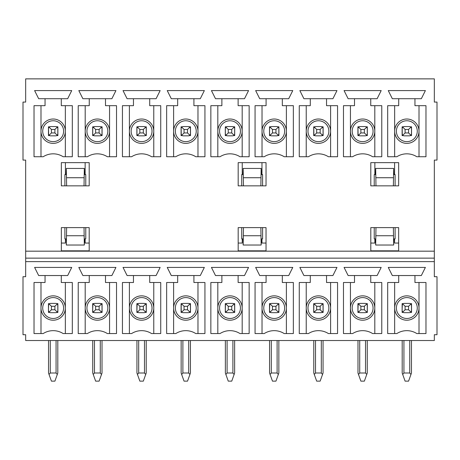 <?xml version="1.0" encoding="UTF-8"?>
<svg xmlns="http://www.w3.org/2000/svg" width="460" height="460" viewBox="0 0 460 460"><rect width="100%" height="100%" fill="white"/><g stroke="black" fill="none" stroke-linecap="round" stroke-linejoin="round"><path stroke-width="0.69" d="M434.332 258.135L25.668 258.135L25.668 160.091L23 160.091L23 102.074L25.668 102.074L25.668 78.867L434.332 78.867L434.332 102.074L437 102.074L437 160.091L434.332 160.091L434.332 276.702L437 276.702L437 334.719L434.332 334.719L434.332 339.359M374.227 238.878L375.486 238.878L374.227 238.878L374.227 227.619M374.227 185.851L374.227 174.593L375.486 174.593L374.227 174.593M393.375 185.851L393.662 168.446L393.852 174.593L395.111 174.593L395.111 185.851M395.111 227.619L395.111 238.878L393.852 238.878L395.111 238.878M375.486 238.878L375.682 245.025L375.969 227.619M375.969 185.851L375.682 168.446L375.486 174.593M393.375 177.727L375.969 177.727M393.662 168.446L375.682 168.446M393.852 174.593L395.111 174.593M393.375 227.619L393.662 245.025L393.852 238.878M393.662 245.025L375.682 245.025M393.375 235.744L375.969 235.744M262.602 174.593L261.343 174.593L262.602 174.593L262.602 185.851M262.602 227.619L262.602 238.878L261.343 238.878L262.602 238.878M241.718 238.878L242.978 238.878L241.718 238.878L241.718 227.619M241.718 185.851L241.718 174.593L242.978 174.593L241.718 174.593M261.343 174.593L261.154 168.446L260.866 185.851M260.866 227.619L261.154 245.025L261.343 238.878M242.978 238.878L243.173 245.025L243.461 227.619M243.461 185.851L243.173 168.446L242.978 174.593M243.173 168.446L261.154 168.446M243.461 177.727L260.866 177.727M243.461 235.744L260.866 235.744M243.173 245.025L261.154 245.025M25.668 339.359L25.668 334.719L25.668 340.521L434.332 340.521L434.332 334.719M85.773 174.593L84.513 174.593L85.773 174.593L85.773 185.851M85.773 227.619L85.773 238.878L84.513 238.878L85.773 238.878M64.889 238.878L66.148 238.878L64.889 238.878L64.889 227.619M64.889 185.851L64.889 174.593L66.148 174.593L64.889 174.593M84.513 174.593L84.318 168.446L84.03 185.851M84.03 227.619L84.318 245.025L84.513 238.878M66.148 238.878L66.338 245.025L66.625 227.619M66.625 185.851L66.338 168.446L66.148 174.593M66.338 168.446L84.318 168.446M66.625 177.727L84.03 177.727M66.625 235.744L84.03 235.744M66.338 245.025L84.318 245.025M149.707 98.71L156.089 98.71L160.149 90.585L123.021 90.585L127.081 98.71L149.707 98.71L149.707 105.673L160.73 105.673L160.73 156.728L151.547 156.728A18.567 18.567 0 0 0 131.618 156.728L122.44 156.728L122.44 105.673L133.463 105.673L133.463 98.71M255.064 156.728L264.241 156.728A18.567 18.567 0 0 1 284.171 156.728L293.353 156.728L293.353 105.673L282.331 105.673L282.331 98.71L288.713 98.71L292.773 90.585L255.645 90.585L259.704 98.71L266.087 98.71L266.087 105.673L255.064 105.673L255.064 156.728M266.087 98.71L282.331 98.71M303.91 98.71L332.919 98.71L336.979 90.585L299.851 90.585L303.91 98.71M310.293 98.71L310.293 105.673L299.27 105.673L299.27 156.728L308.453 156.728A18.567 18.567 0 0 1 328.382 156.728L337.559 156.728L337.559 105.673L326.537 105.673L326.537 98.71M348.122 98.71L377.125 98.71L381.19 90.585L344.057 90.585L348.122 98.71M354.499 98.71L354.499 105.673L343.476 105.673L343.476 156.728L352.659 156.728A18.567 18.567 0 0 1 372.588 156.728L381.771 156.728L381.771 105.673L370.748 105.673L370.748 98.71M392.328 98.71L421.337 98.71L425.397 90.585L388.269 90.585L392.328 98.71M398.711 98.71L398.711 105.673L387.688 105.673L387.688 156.728L396.865 156.728A18.567 18.567 0 0 1 416.794 156.728L425.977 156.728L425.977 105.673L414.954 105.673L414.954 98.71M266.029 162.644L238.182 162.644L238.182 185.851L266.029 185.851L266.029 162.644M89.194 162.644L61.347 162.644L61.347 185.851L89.194 185.851L89.194 162.644M398.653 162.644L370.806 162.644L370.806 185.851L398.653 185.851L398.653 162.644M370.806 250.827L398.653 250.827L398.653 227.619L370.806 227.619L370.806 250.827M210.852 156.728L220.035 156.728A18.567 18.567 0 0 1 239.965 156.728L249.147 156.728L249.147 105.673L238.125 105.673L238.125 98.71L244.501 98.71L248.567 90.585L211.433 90.585L215.498 98.71L221.875 98.71L221.875 105.673L210.852 105.673L210.852 156.728M221.875 98.71L238.125 98.71M238.182 227.619L238.182 250.827L266.029 250.827L266.029 227.619L238.182 227.619M200.295 98.71L204.355 90.585L167.227 90.585L171.287 98.71L200.295 98.71M177.669 98.71L177.669 105.673L166.646 105.673L166.646 156.728L175.829 156.728A18.567 18.567 0 0 1 195.759 156.728L204.936 156.728L204.936 105.673L193.913 105.673L193.913 98.71M149.707 275.54L156.089 275.54L160.149 267.421L123.021 267.421L127.081 275.54L149.707 275.54L149.707 282.503L160.73 282.503L160.73 333.558L151.547 333.558A18.567 18.567 0 0 0 131.618 333.558L122.44 333.558L122.44 282.503L133.463 282.503L133.463 275.54M255.064 333.558L264.241 333.558A18.567 18.567 0 0 1 284.171 333.558L293.353 333.558L293.353 282.503L282.331 282.503L282.331 275.54L288.713 275.54L292.773 267.421L255.645 267.421L259.704 275.54L266.087 275.54L266.087 282.503L255.064 282.503L255.064 333.558M266.087 275.54L282.331 275.54M303.91 275.54L332.919 275.54L336.979 267.421L299.851 267.421L303.91 275.54M310.293 275.54L310.293 282.503L299.27 282.503L299.27 333.558L308.453 333.558A18.567 18.567 0 0 1 328.382 333.558L337.559 333.558L337.559 282.503L326.537 282.503L326.537 275.54M348.122 275.54L377.125 275.54L381.19 267.421L344.057 267.421L348.122 275.54M354.499 275.54L354.499 282.503L343.476 282.503L343.476 333.558L352.659 333.558A18.567 18.567 0 0 1 372.588 333.558L381.771 333.558L381.771 282.503L370.748 282.503L370.748 275.54M392.328 275.54L421.337 275.54L425.397 267.421L388.269 267.421L392.328 275.54M398.711 275.54L398.711 282.503L387.688 282.503L387.688 333.558L396.865 333.558A18.567 18.567 0 0 1 416.794 333.558L425.977 333.558L425.977 282.503L414.954 282.503L414.954 275.54M210.852 333.558L220.035 333.558A18.567 18.567 0 0 1 239.965 333.558L249.147 333.558L249.147 282.503L238.125 282.503L238.125 275.54L244.501 275.54L248.567 267.421L211.433 267.421L215.498 275.54L221.875 275.54L221.875 282.503L210.852 282.503L210.852 333.558M221.875 275.54L238.125 275.54M200.295 275.54L204.355 267.421L167.227 267.421L171.287 275.54L200.295 275.54M177.669 275.54L177.669 282.503L166.646 282.503L166.646 333.558L175.829 333.558A18.567 18.567 0 0 1 195.759 333.558L204.936 333.558L204.936 282.503L193.913 282.503L193.913 275.54M410.676 312.392L411.533 312.438L411.533 303.623L410.676 303.669M403.063 303.623L402.132 303.623L402.132 312.438L403.063 312.438M153.767 105.673L153.767 156.728M262.027 156.728L262.027 105.673M286.39 156.728L286.39 105.673M306.233 105.673L306.233 156.728M330.602 156.728L330.602 131.198A12.184 12.184 0 0 1 318.418 143.382A12.184 12.184 0 0 1 306.233 131.198A12.184 12.184 0 0 1 318.418 119.013A12.184 12.184 0 0 1 330.602 131.198A12.184 12.184 0 0 1 318.418 143.382A12.184 12.184 0 0 1 306.233 131.198A12.184 12.184 0 0 1 318.418 119.013A12.184 12.184 0 0 1 330.602 131.198L330.602 105.673M350.44 105.673L350.44 156.728M374.808 156.728L374.808 131.198A12.184 12.184 0 0 1 362.624 143.382A12.184 12.184 0 0 1 350.44 131.198A12.184 12.184 0 0 1 362.624 119.013A12.184 12.184 0 0 1 374.808 131.198A12.184 12.184 0 0 1 362.624 143.382A12.184 12.184 0 0 1 350.44 131.198A12.184 12.184 0 0 1 362.624 119.013A12.184 12.184 0 0 1 374.808 131.198L374.808 105.673M394.651 105.673L394.651 156.728M419.014 156.728L419.014 131.198A12.184 12.184 0 0 1 406.83 143.382A12.184 12.184 0 0 1 394.651 131.198A12.184 12.184 0 0 1 406.83 119.013A12.184 12.184 0 0 1 419.014 131.198A12.184 12.184 0 0 1 406.83 143.382A12.184 12.184 0 0 1 394.651 131.198A12.184 12.184 0 0 1 406.83 119.013A12.184 12.184 0 0 1 419.014 131.198L419.014 105.673M242.978 174.248L242.242 174.248L242.242 162.644M261.343 174.248L261.964 174.248L261.964 162.644M374.865 162.644L374.865 174.248L375.486 174.248M393.852 174.248L394.588 174.248L394.588 162.644M398.653 243.052L394.588 243.052L394.588 239.223L393.852 239.223M375.486 239.223L374.865 239.223L374.865 243.052L370.806 243.052M217.816 156.728L217.816 105.673M242.184 156.728L242.184 105.673M266.029 243.052L261.964 243.052L261.964 239.223L261.343 239.223M242.978 239.223L242.242 239.223L242.242 243.052L238.182 243.052M173.61 105.673L173.61 156.728M197.972 156.728L197.972 131.198A12.184 12.184 0 0 1 185.794 143.382A12.184 12.184 0 0 1 173.61 131.198A12.184 12.184 0 0 1 185.794 119.013A12.184 12.184 0 0 1 197.972 131.198A12.184 12.184 0 0 1 185.794 143.382A12.184 12.184 0 0 1 173.61 131.198A12.184 12.184 0 0 1 185.794 119.013A12.184 12.184 0 0 1 197.972 131.198L197.972 105.673M153.767 282.503L153.767 333.558M262.027 333.558L262.027 282.503M286.39 333.558L286.39 282.503M306.233 282.503L306.233 308.033A12.184 12.184 0 0 1 318.418 295.849A12.184 12.184 0 0 1 330.602 308.033L330.602 282.503M306.233 333.558L306.233 308.033A12.184 12.184 0 0 1 318.418 295.849A12.184 12.184 0 0 1 330.602 308.033A12.184 12.184 0 0 1 318.418 320.212A12.184 12.184 0 0 1 306.233 308.033A12.184 12.184 0 0 1 318.418 295.849A12.184 12.184 0 0 1 330.602 308.033L330.602 333.558M350.44 282.503L350.44 308.033A12.184 12.184 0 0 1 362.624 295.849A12.184 12.184 0 0 1 374.808 308.033L374.808 282.503M350.44 333.558L350.44 308.033A12.184 12.184 0 0 0 362.624 320.212A12.184 12.184 0 0 0 374.808 308.033L374.808 333.558M394.651 282.503L394.651 308.033A12.184 12.184 0 0 1 406.83 295.849A12.184 12.184 0 0 1 419.014 308.033L419.014 282.503M419.014 308.033A12.184 12.184 0 0 1 406.83 320.212A12.184 12.184 0 0 1 394.651 308.033A12.184 12.184 0 0 1 406.83 295.849A12.184 12.184 0 0 1 419.014 308.033L419.014 333.558M394.651 308.033L394.651 333.558M217.816 333.558L217.816 282.503M242.184 333.558L242.184 282.503M173.61 282.503L173.61 308.033A12.184 12.184 0 0 1 185.794 295.849A12.184 12.184 0 0 1 197.972 308.033L197.972 282.503M173.61 333.558L173.61 308.033A12.184 12.184 0 0 0 185.794 320.212A12.184 12.184 0 0 0 197.972 308.033L197.972 333.558M278.053 312.392L278.909 312.438L278.909 303.623L278.053 303.669M270.44 303.623L269.508 303.623L269.508 312.438L270.44 312.438M322.184 312.438L323.115 312.438L323.115 303.623L322.184 303.623M314.559 303.675L313.714 303.623L313.714 312.438L314.571 312.392M366.396 312.438L367.322 312.438L367.322 303.623L366.396 303.623M358.852 303.623L357.926 303.623L357.926 312.438L358.852 312.438M189.56 312.438L190.492 312.438L190.492 303.623L189.56 303.623M181.936 303.675L181.09 303.623L181.09 312.438L181.947 312.392M233.772 312.438L234.698 312.438L234.698 303.623L233.772 303.623M226.228 303.623L225.302 303.623L225.302 312.438L226.228 312.438M410.699 135.545L411.533 135.608L411.533 126.787L410.688 126.845M403.063 126.787L402.132 126.787L402.132 135.608L403.063 135.608M366.396 135.608L367.322 135.608L367.322 126.787L366.396 126.787M358.852 126.787L357.926 126.787L357.926 135.608L358.852 135.608M322.184 135.608L323.115 135.608L323.115 126.787L322.184 126.787M314.571 126.834L313.714 126.787L313.714 135.608L314.571 135.562M278.076 135.55L278.909 135.608L278.909 126.787L278.064 126.845M270.44 126.787L269.508 126.787L269.508 135.608L270.44 135.608M233.772 135.608L234.698 135.608L234.698 126.787L233.772 126.787M226.228 126.787L225.302 126.787L225.302 135.608L226.228 135.608M189.56 135.608L190.492 135.608L190.492 126.787L189.56 126.787M181.947 126.834L181.09 126.787L181.09 135.608L181.947 135.562M286.39 131.198A12.184 12.184 0 0 1 274.206 143.382A12.184 12.184 0 0 1 262.027 131.198A12.184 12.184 0 0 1 274.206 119.013A12.184 12.184 0 0 1 286.39 131.198A12.184 12.184 0 0 0 274.206 119.013A12.184 12.184 0 0 0 262.027 131.198M286.39 308.033A12.184 12.184 0 0 1 274.206 320.212A12.184 12.184 0 0 1 262.027 308.033A12.184 12.184 0 0 1 274.206 295.849A12.184 12.184 0 0 1 286.39 308.033M242.184 308.033A12.184 12.184 0 0 1 230 320.212A12.184 12.184 0 0 1 217.816 308.033A12.184 12.184 0 0 1 230 295.849A12.184 12.184 0 0 1 242.184 308.033M242.184 131.198A12.184 12.184 0 0 1 230 143.382A12.184 12.184 0 0 1 217.816 131.198A12.184 12.184 0 0 1 230 119.013A12.184 12.184 0 0 1 242.184 131.198A12.184 12.184 0 0 1 230 143.382A12.184 12.184 0 0 1 217.816 131.198A12.184 12.184 0 0 1 230 119.013A12.184 12.184 0 0 1 242.184 131.198M145.429 312.392L146.286 312.438L146.286 303.623L145.429 303.669M145.452 135.55L146.286 135.608L146.286 126.787L145.44 126.845M87.412 156.728L78.229 156.728L78.229 105.673L89.251 105.673L89.251 98.71L82.875 98.71L78.809 90.585L115.943 90.585L111.878 98.71L105.501 98.71L105.501 105.673L116.524 105.673L116.524 156.728L107.341 156.728A18.567 18.567 0 0 0 87.412 156.728M67.672 98.71L61.289 98.71L61.289 105.673L72.312 105.673L72.312 156.728L63.135 156.728A18.567 18.567 0 0 0 43.205 156.728L34.023 156.728L34.023 105.673L45.045 105.673L45.045 98.71L38.663 98.71L34.603 90.585L71.731 90.585L67.672 98.71M61.347 250.827L61.347 227.619L89.194 227.619L89.194 250.827L61.347 250.827M25.668 258.135L25.668 261.619L434.332 261.619M25.668 261.619L25.668 276.702L23 276.702L23 334.719L25.668 334.719M115.943 267.421L111.878 275.54L105.501 275.54L105.501 282.503L116.524 282.503L116.524 333.558L107.341 333.558A18.567 18.567 0 0 0 87.412 333.558L78.229 333.558L78.229 282.503L89.251 282.503L89.251 275.54L82.875 275.54L78.809 267.421L115.943 267.421M67.672 275.54L61.289 275.54L61.289 282.503L72.312 282.503L72.312 333.558L63.135 333.558A18.567 18.567 0 0 0 43.205 333.558L34.023 333.558L34.023 282.503L45.045 282.503L45.045 275.54L38.663 275.54L34.603 267.421L71.731 267.421L67.672 275.54M45.045 98.71L61.289 98.71M89.251 98.71L105.501 98.71M45.045 275.54L61.289 275.54M89.251 275.54L105.501 275.54M56.936 312.438L57.868 312.438L57.868 303.623L56.936 303.623M49.312 303.675L48.467 303.623L48.467 312.438L49.323 312.392M129.398 105.673L129.398 131.198A12.184 12.184 0 0 1 141.582 119.013A12.184 12.184 0 0 1 153.767 131.198A12.184 12.184 0 0 1 141.582 143.382A12.184 12.184 0 0 1 129.398 131.198L129.398 156.728M89.194 243.052L85.134 243.052L85.134 239.223L84.513 239.223M66.148 239.223L65.412 239.223L65.412 243.052L61.347 243.052M66.148 174.248L65.412 174.248L65.412 162.644M84.513 174.248L85.134 174.248L85.134 162.644M40.986 105.673L40.986 156.728M40.986 131.198A12.184 12.184 0 0 1 53.17 119.013A12.184 12.184 0 0 1 65.349 131.198A12.184 12.184 0 0 1 53.17 143.382A12.184 12.184 0 0 1 40.986 131.198A12.184 12.184 0 0 1 53.17 119.013A12.184 12.184 0 0 1 65.349 131.198L65.349 105.673M65.349 131.198L65.349 156.728M85.192 156.728L85.192 105.673M109.56 156.728L109.56 105.673M129.398 282.503L129.398 308.033A12.184 12.184 0 0 1 141.582 295.849A12.184 12.184 0 0 1 153.767 308.033A12.184 12.184 0 0 1 141.582 320.212A12.184 12.184 0 0 1 129.398 308.033L129.398 333.558M40.986 282.503L40.986 308.033A12.184 12.184 0 0 1 53.17 295.849A12.184 12.184 0 0 1 65.349 308.033L65.349 282.503M65.349 308.033A12.184 12.184 0 0 1 53.17 320.212A12.184 12.184 0 0 1 40.986 308.033A12.184 12.184 0 0 0 53.17 320.212A12.184 12.184 0 0 0 65.349 308.033L65.349 333.558M40.986 308.033L40.986 333.558M85.192 282.503L85.192 333.558M109.56 333.558L109.56 308.033A12.184 12.184 0 0 1 97.376 320.212A12.184 12.184 0 0 1 85.192 308.033A12.184 12.184 0 0 1 97.376 295.849A12.184 12.184 0 0 1 109.56 308.033L109.56 282.503M101.148 312.438L102.074 312.438L102.074 303.623L101.148 303.623M93.604 303.623L92.678 303.623L92.678 312.438L93.604 312.438M137.816 303.623L136.885 303.623L136.885 312.438L137.816 312.438M137.816 126.787L136.885 126.787L136.885 135.608L137.816 135.608M101.148 135.608L102.074 135.608L102.074 126.787L101.148 126.787M93.604 126.787L92.678 126.787L92.678 135.608L93.604 135.608M56.936 135.608L57.868 135.608L57.868 126.787L56.936 126.787M49.323 126.834L48.467 126.787L48.467 135.608L49.323 135.562M85.192 131.198A12.184 12.184 0 0 1 97.376 119.013A12.184 12.184 0 0 1 109.56 131.198A12.184 12.184 0 0 1 97.376 143.382A12.184 12.184 0 0 1 85.192 131.198A12.184 12.184 0 0 0 97.376 143.382A12.184 12.184 0 0 0 109.56 131.198M145.716 303.899L146.222 305.129L146.222 310.931L145.716 312.162L144.486 312.673L138.684 312.673L137.454 312.162L139.846 309.77L143.324 309.77L143.324 306.291L145.734 303.916L144.486 303.387L138.684 303.387L137.454 303.899L139.846 306.291L143.324 306.291M136.942 340.521L136.942 373.008L137.454 374.434L138.684 373.008L144.486 373.008L145.716 374.434L146.222 373.008L146.222 340.521M146.222 312.438L146.222 311.512M146.165 311.385A1.742 1.742 0 0 1 146.044 311.707L146.044 311.707M146.044 304.359L146.044 304.359A1.742 1.742 0 0 1 146.165 304.675A1.742 1.742 0 0 0 146.044 304.359M136.885 309.189L136.885 306.872M137.005 304.675A1.742 1.742 0 0 1 137.126 304.359L137.023 304.549M136.885 305.129L136.942 309.189L137.126 304.359M136.942 312.438L136.942 305.129L137.454 303.899M146.286 309.189L146.142 304.549M146.222 309.189L146.286 306.872M146.286 310.931L146.125 311.512M145.716 312.162L143.324 309.77M139.846 306.291L139.846 309.77M137.023 311.512L137.454 312.162M137.005 311.385A1.742 1.742 0 0 0 137.126 311.707M137.454 374.434L139.846 381.133L143.324 381.133L145.716 374.434M189.922 303.899L190.434 305.129L190.434 310.931L189.922 312.162L188.692 312.673L182.89 312.673L181.66 312.162L184.052 309.77L187.53 309.77L187.53 306.291L189.922 303.899L188.692 303.387L182.89 303.387L181.66 303.899L184.052 306.291L187.53 306.291M181.148 340.521L181.148 373.008L181.66 374.434L182.89 373.008L188.692 373.008L189.922 374.434L190.434 373.008L190.434 340.521M190.371 311.385A1.742 1.742 0 0 1 190.25 311.707L190.434 310.931L190.434 312.438L190.434 311.512M190.25 304.359L190.25 304.359A1.742 1.742 0 0 1 190.371 304.675A1.742 1.742 0 0 0 190.25 304.359M181.148 311.512L181.148 312.438L181.148 310.931L181.66 312.162M181.09 309.189L181.09 306.872M181.211 304.675A1.742 1.742 0 0 1 181.332 304.359L181.09 304.549L181.332 304.359M181.09 305.129L181.148 309.189L181.251 304.549M181.251 311.512L181.148 305.129L181.66 303.899M190.492 309.189L190.354 304.549M189.922 312.162L187.53 309.77M184.052 306.291L184.052 309.77M181.211 311.385A1.742 1.742 0 0 0 181.332 311.707M181.66 374.434L184.052 381.133L187.53 381.133L189.922 374.434M234.134 303.899L234.64 305.129L234.64 310.931L234.134 312.162L232.898 312.673L227.102 312.673L225.866 312.162L228.258 309.77L231.742 309.77L231.742 306.291L234.134 303.899L232.898 303.387L227.102 303.387L225.866 303.899L228.258 306.291L231.742 306.291M225.36 340.521L225.36 373.008L225.866 374.434L227.102 373.008L232.898 373.008L234.134 374.434L234.64 373.008L234.64 340.521M234.64 312.438L234.64 311.512M234.583 311.385A1.742 1.742 0 0 1 234.462 311.707L234.56 311.512M234.462 304.359L234.462 304.359A1.742 1.742 0 0 1 234.583 304.675A1.742 1.742 0 0 0 234.462 304.359M225.302 309.189L225.302 306.872M225.302 305.129L225.36 309.189L225.457 304.549A1.742 1.742 0 0 1 225.538 304.359L225.44 304.549M225.36 311.512L225.36 305.129L225.866 303.899M234.698 309.189L234.56 304.549M234.64 309.189L234.698 306.872M234.698 310.931L234.462 311.707M234.134 312.162L231.742 309.77M228.258 306.291L228.258 309.77M225.36 312.438L225.36 310.931L225.866 312.162M225.302 310.931L225.44 311.512M225.417 311.385A1.742 1.742 0 0 0 225.538 311.707M225.866 374.434L228.258 381.133L231.742 381.133L234.134 374.434M278.34 303.899L278.852 305.129L278.852 310.931L278.34 312.162L277.11 312.673L271.308 312.673L270.077 312.162L272.469 309.77L275.948 309.77L275.948 306.291L278.358 303.916L277.11 303.387L271.308 303.387L270.077 303.899L272.469 306.291L275.948 306.291M269.566 340.521L269.566 373.008L270.077 374.434L271.308 373.008L277.11 373.008L278.34 374.434L278.852 373.008L278.852 340.521M278.852 312.438L278.852 311.512M278.789 311.385A1.742 1.742 0 0 1 278.668 311.707L278.668 311.707M278.668 304.359L278.668 304.359A1.742 1.742 0 0 1 278.789 304.675A1.742 1.742 0 0 0 278.668 304.359M269.508 309.189L269.508 306.872M269.629 304.675A1.742 1.742 0 0 1 269.75 304.359L269.646 304.549M269.508 305.129L269.566 309.189L269.75 304.359M269.566 311.512L269.566 305.129L270.077 303.899M278.909 309.189L278.766 304.549M278.852 309.189L278.909 306.872M278.909 310.931L278.748 311.512M278.34 312.162L275.948 309.77M272.469 306.291L272.469 309.77M269.566 312.438L269.566 310.931L270.077 312.162M269.508 310.931L269.646 311.512M269.629 311.385A1.742 1.742 0 0 0 269.75 311.707M270.077 374.434L272.469 381.133L275.948 381.133L278.34 374.434M322.546 303.899L323.058 305.129L323.058 310.931L322.546 312.162L321.316 312.673L315.514 312.673L314.284 312.162L316.675 309.77L320.154 309.77L320.154 306.291L322.546 303.899L321.316 303.387L315.514 303.387L314.284 303.899L316.675 306.291L320.154 306.291M313.777 340.521L313.777 373.008L314.284 374.434L315.514 373.008L321.316 373.008L322.546 374.434L323.058 373.008L323.058 340.521M323.058 312.438L323.058 311.512M322.995 311.385A1.742 1.742 0 0 1 322.874 311.707L322.978 311.512M322.874 304.359L322.874 304.359A1.742 1.742 0 0 1 322.995 304.675A1.742 1.742 0 0 0 322.874 304.359M313.714 309.189L313.714 306.872M313.835 304.675A1.742 1.742 0 0 1 313.956 304.359L313.714 304.549L313.956 304.359M313.714 305.129L313.777 309.189L313.875 304.549M313.777 311.512L313.777 305.129L314.284 303.899M323.115 309.189L322.978 304.549M323.058 309.189L323.115 306.872M323.115 310.931L322.874 311.707M322.546 312.162L320.154 309.77M316.675 306.291L316.675 309.77M313.777 312.438L313.777 310.931L314.284 312.162M313.875 311.512L313.714 310.931M313.835 311.385A1.742 1.742 0 0 0 313.956 311.707M314.284 374.434L316.675 381.133L320.154 381.133L322.546 374.434M366.758 303.899L367.264 305.129L367.264 310.931L366.758 312.162L365.527 312.673L359.726 312.673L358.495 312.162L360.881 309.77L364.366 309.77L364.366 306.291L366.758 303.899L365.527 303.387L359.726 303.387L358.495 303.899L360.881 306.291L364.366 306.291M357.983 340.521L357.983 373.008L358.495 374.434L359.726 373.008L365.527 373.008L366.758 374.434L367.264 373.008L367.264 340.521M367.264 312.438L367.264 311.512M367.206 311.385A1.742 1.742 0 0 1 367.086 311.707L367.183 311.512M367.086 304.359L367.086 304.359A1.742 1.742 0 0 1 367.206 304.675A1.742 1.742 0 0 0 367.086 304.359M357.926 309.189L357.926 306.872M358.041 304.675A1.742 1.742 0 0 1 358.162 304.359L358.064 304.549M357.926 305.129L357.983 309.189L358.162 304.359M357.983 311.512L357.983 305.129L358.495 303.899M367.322 309.189L367.183 304.549M367.264 309.189L367.322 306.872M367.322 310.931L367.086 311.707M366.758 312.162L364.366 309.77M360.881 306.291L360.881 309.77M357.983 312.438L357.983 310.931L358.495 312.162M357.926 310.931L358.064 311.512M358.041 311.385A1.742 1.742 0 0 0 358.162 311.707M358.495 374.434L360.881 381.133L364.366 381.133L366.758 374.434M410.964 303.899L411.476 305.129L411.476 310.931L410.964 312.162L409.733 312.673L403.932 312.673L402.701 312.162L405.093 309.77L408.572 309.77L408.572 306.291L410.981 303.916L409.733 303.387L403.932 303.387L402.701 303.899L405.093 306.291L408.572 306.291M402.19 340.521L402.19 373.008L402.701 374.434L403.932 373.008L409.733 373.008L410.964 374.434L411.476 373.008L411.476 340.521M411.476 312.438L411.476 311.512M411.412 311.385A1.742 1.742 0 0 1 411.292 311.707L411.292 311.707M411.292 304.359L411.292 304.359A1.742 1.742 0 0 1 411.412 304.675A1.742 1.742 0 0 0 411.292 304.359M402.132 306.872L402.19 312.438L402.19 310.931L402.701 312.162M402.253 304.675A1.742 1.742 0 0 1 402.373 304.359L402.27 304.549M402.132 309.189L402.373 304.359M402.132 305.129L402.701 303.899M411.533 309.189L411.395 304.549M411.533 310.931L411.372 311.512M410.964 312.162L408.572 309.77M405.093 306.291L405.093 309.77M402.132 310.931L402.27 311.512M402.253 311.385A1.742 1.742 0 0 0 402.373 311.707M402.701 374.434L405.093 381.133L408.572 381.133L410.964 374.434M145.716 127.069L146.222 128.3L146.222 134.101L145.716 135.332L144.486 135.838L138.684 135.838L137.454 135.332L139.846 132.94L143.324 132.94L143.324 129.461L145.716 127.069L144.486 126.557L138.684 126.557L137.454 127.069L139.846 129.461L143.324 129.461M146.222 304.549L146.222 303.623M146.044 134.872A1.742 1.742 0 0 0 146.125 134.682L146.222 135.608L146.222 134.682M136.942 304.549L136.942 303.623L136.942 304.549M136.885 132.359L136.885 130.036M137.454 135.332L136.942 134.101L136.942 128.3L137.454 127.069M146.286 132.359L146.286 130.036M145.716 135.332L143.324 132.94M139.846 129.461L139.846 132.94M136.885 134.101L137.023 134.682M136.942 135.608L136.942 134.682M189.922 127.069L190.434 128.3L190.434 134.101L189.922 135.332L188.692 135.838L182.89 135.838L181.66 135.332L184.052 132.94L187.53 132.94L187.53 129.461L189.922 127.069L188.692 126.557L182.89 126.557L181.66 127.069L184.052 129.461L187.53 129.461M190.434 304.549L190.434 303.623M190.434 135.608L190.434 134.682M190.492 134.101L190.331 134.682A1.742 1.742 0 0 1 190.25 134.872M181.148 304.549L181.148 303.623L181.148 304.549M181.148 134.682L181.148 135.608L181.148 134.101L181.66 135.332M181.09 132.359L181.09 130.036M181.332 134.872A1.742 1.742 0 0 1 181.251 134.682L181.148 128.3L181.66 127.069M189.922 135.332L187.53 132.94M184.052 129.461L184.052 132.94M234.134 127.069L234.64 128.3L234.64 134.101L234.134 135.332L232.898 135.838L227.102 135.838L225.866 135.332L228.258 132.94L231.742 132.94L231.742 129.461L234.134 127.069L232.898 126.557L227.102 126.557L225.866 127.069L228.258 129.461L231.742 129.461M234.64 304.549L234.64 303.623M234.462 134.872A1.742 1.742 0 0 0 234.542 134.682L234.64 135.608L234.64 134.682M225.36 304.549L225.36 303.623L225.36 304.549M225.302 132.359L225.302 130.036M225.866 135.332L225.36 134.101L225.36 128.3L225.866 127.069M234.698 132.359L234.698 130.036M234.134 135.332L231.742 132.94M228.258 129.461L228.258 132.94M225.302 134.101L225.44 134.682M225.36 135.608L225.36 134.682M278.34 127.069L278.852 128.3L278.852 134.101L278.34 135.332L277.11 135.838L271.308 135.838L270.077 135.332L272.469 132.94L275.948 132.94L275.948 129.461L278.34 127.069L277.11 126.557L271.308 126.557L270.077 127.069L272.469 129.461L275.948 129.461M278.852 304.549L278.852 303.623M278.668 134.872A1.742 1.742 0 0 0 278.748 134.682L278.852 135.608L278.852 134.682M269.566 304.549L269.566 303.623L269.566 304.549M269.508 132.359L269.508 130.036M270.077 135.332L269.566 134.101L269.566 128.3L270.077 127.069M278.34 135.332L275.948 132.94M272.469 129.461L272.469 132.94M269.508 134.101L269.646 134.682M269.566 135.608L269.566 134.682M322.546 127.069L323.058 128.3L323.058 134.101L322.546 135.332L321.316 135.838L315.514 135.838L314.284 135.332L316.675 132.94L320.154 132.94L320.154 129.461L322.546 127.069L321.316 126.557L315.514 126.557L314.284 127.069L316.675 129.461L320.154 129.461M323.058 304.549L323.058 303.623M322.874 134.872A1.742 1.742 0 0 0 322.96 134.682L323.058 135.608L323.058 134.682M313.777 304.549L313.777 303.623L313.777 304.549M313.777 134.682L313.777 135.608L313.777 134.101L314.284 135.332M313.714 132.359L313.714 130.036M313.956 134.872A1.742 1.742 0 0 1 313.875 134.682L313.777 128.3L314.284 127.069M323.115 132.359L323.115 130.036M322.546 135.332L320.154 132.94M316.675 129.461L316.675 132.94M366.758 127.069L367.264 128.3L367.264 134.101L366.758 135.332L365.527 135.838L359.726 135.838L358.495 135.332L360.881 132.94L364.366 132.94L364.366 129.461L366.758 127.069L365.527 126.557L359.726 126.557L358.495 127.069L360.881 129.461L364.366 129.461M367.264 304.549L367.264 303.623M367.086 134.872A1.742 1.742 0 0 0 367.166 134.682L367.264 135.608L367.264 134.682M357.983 304.549L357.983 303.623L357.983 304.549M357.983 134.682L357.983 135.608L357.983 134.101L358.495 135.332M357.926 132.359L357.926 130.036M358.064 134.682L357.983 128.3L358.495 127.069M367.322 132.359L367.322 130.036M366.758 135.332L364.366 132.94M360.881 129.461L360.881 132.94M410.964 127.069L411.476 128.3L411.476 134.101L410.964 135.332L409.733 135.838L403.932 135.838L402.701 135.332L405.093 132.94L408.572 132.94L408.572 129.461L410.964 127.069L409.733 126.557L403.932 126.557L402.701 127.069L405.093 129.461L408.572 129.461M411.476 304.549L411.476 303.623M411.292 134.872A1.742 1.742 0 0 0 411.372 134.682L411.476 135.608L411.476 134.682M402.19 304.549L402.19 303.623L402.19 304.549M402.19 134.682L402.19 135.608L402.19 134.101L402.701 135.332M402.132 132.359L402.132 130.036M402.27 134.682L402.19 128.3L402.701 127.069M410.964 135.332L408.572 132.94M405.093 129.461L405.093 132.94M101.505 303.899L102.016 305.129L102.016 310.931L101.505 312.162L100.274 312.673L94.472 312.673L93.242 312.162L95.634 309.77L99.118 309.77L99.118 306.291L101.505 303.899L100.274 303.387L94.472 303.387L93.242 303.899L95.634 306.291L99.118 306.291M92.736 340.521L92.736 373.008L93.242 374.434L94.472 373.008L100.274 373.008L101.505 374.434L102.016 373.008L102.016 340.521M101.959 311.385A1.742 1.742 0 0 1 101.838 311.707L102.016 310.931L102.016 312.438L102.016 311.512M101.838 304.359L101.838 304.359A1.742 1.742 0 0 1 101.959 304.675A1.742 1.742 0 0 0 101.838 304.359M92.678 306.872L92.736 312.438L92.736 310.931L93.242 312.162M92.793 304.675A1.742 1.742 0 0 1 92.914 304.359L92.816 304.549M92.678 309.189L92.914 304.359M92.678 305.129L93.242 303.899M102.074 309.189L101.936 304.549M101.505 312.162L99.118 309.77M95.634 306.291L95.634 309.77M92.678 310.931L92.816 311.512M92.793 311.385A1.742 1.742 0 0 0 92.914 311.707M93.242 374.434L95.634 381.133L99.118 381.133L101.505 374.434M101.505 127.069L102.016 128.3L102.016 134.101L101.505 135.332L100.274 135.838L94.472 135.838L93.242 135.332L95.634 132.94L99.118 132.94L99.118 129.461L101.505 127.069L100.274 126.557L94.472 126.557L93.242 127.069L95.634 129.461L99.118 129.461M102.016 304.549L102.016 303.623M102.016 135.608L102.016 134.682M102.074 134.101L101.913 134.682A1.742 1.742 0 0 1 101.838 134.872M92.736 304.549L92.736 303.623L92.736 304.549M92.678 132.359L92.678 130.036M93.242 135.332L92.736 134.101L92.736 128.3L93.242 127.069M101.505 135.332L99.118 132.94M95.634 129.461L95.634 132.94M92.678 134.101L92.816 134.682M92.736 135.608L92.736 134.682M57.299 303.899L57.81 305.129L57.81 310.931L57.299 312.162L56.068 312.673L50.267 312.673L49.036 312.162L51.428 309.77L54.907 309.77L54.907 306.291L57.299 303.899L56.068 303.387L50.267 303.387L49.036 303.899L51.428 306.291L54.907 306.291M48.524 340.521L48.524 373.008L49.036 374.434L50.267 373.008L56.068 373.008L57.299 374.434L57.81 373.008L57.81 340.521M57.81 312.438L57.81 311.512M57.747 311.385A1.742 1.742 0 0 1 57.626 311.707L57.73 311.512M57.626 304.359L57.626 304.359A1.742 1.742 0 0 1 57.747 304.675M48.467 306.872L48.524 312.438L48.524 310.931L49.036 312.162M48.587 304.675A1.742 1.742 0 0 1 48.708 304.359L48.467 304.549L48.708 304.359M48.467 309.189L48.628 304.549M48.467 305.129L49.036 303.899M57.868 309.189L57.73 304.549M57.868 310.931L57.626 311.707M57.299 312.162L54.907 309.77M51.428 306.291L51.428 309.77M48.628 311.512L48.467 310.931M48.587 311.385A1.742 1.742 0 0 0 48.708 311.707M49.036 374.434L51.428 381.133L54.907 381.133L57.299 374.434M57.299 127.069L57.81 128.3L57.81 134.101L57.299 135.332L56.068 135.838L50.267 135.838L49.036 135.332L51.428 132.94L54.907 132.94L54.907 129.461L57.299 127.069L56.068 126.557L50.267 126.557L49.036 127.069L51.428 129.461L54.907 129.461M57.81 304.549L57.81 303.623M57.626 134.872A1.742 1.742 0 0 0 57.713 134.682L57.81 135.608L57.81 134.682M48.524 304.549L48.524 303.623L48.524 304.549M48.524 134.682L48.524 135.608L48.524 134.101L49.036 135.332M48.467 132.359L48.467 130.036M48.708 134.872A1.742 1.742 0 0 1 48.628 134.682L48.524 128.3L49.036 127.069M57.299 135.332L54.907 132.94M51.428 129.461L51.428 132.94M396.388 308.033A10.442 10.442 0 0 0 406.83 318.475A10.442 10.442 0 0 0 417.277 308.033A10.442 10.442 0 0 0 406.83 297.585A10.442 10.442 0 0 0 396.388 308.033M263.764 308.033A10.442 10.442 0 0 0 274.206 318.475A10.442 10.442 0 0 0 284.648 308.033A10.442 10.442 0 0 0 274.206 297.585A10.442 10.442 0 0 0 263.764 308.033M307.976 308.033A10.442 10.442 0 0 0 318.418 318.475A10.442 10.442 0 0 0 328.86 308.033A10.442 10.442 0 0 0 318.418 297.585A10.442 10.442 0 0 0 307.976 308.033M352.182 308.033A10.442 10.442 0 0 0 362.624 318.475A10.442 10.442 0 0 0 373.066 308.033A10.442 10.442 0 0 0 362.624 297.585A10.442 10.442 0 0 0 352.182 308.033M175.352 308.033A10.442 10.442 0 0 0 185.794 318.475A10.442 10.442 0 0 0 196.236 308.033A10.442 10.442 0 0 0 185.794 297.585A10.442 10.442 0 0 0 175.352 308.033M219.558 308.033A10.442 10.442 0 0 0 230 318.475A10.442 10.442 0 0 0 240.442 308.033A10.442 10.442 0 0 0 230 297.585A10.442 10.442 0 0 0 219.558 308.033M417.277 131.198A10.442 10.442 0 0 0 406.83 120.756A10.442 10.442 0 0 0 396.388 131.198A10.442 10.442 0 0 0 406.83 141.64A10.442 10.442 0 0 0 417.277 131.198M373.066 131.198A10.442 10.442 0 0 0 362.624 120.756A10.442 10.442 0 0 0 352.182 131.198A10.442 10.442 0 0 0 362.624 141.64A10.442 10.442 0 0 0 373.066 131.198M328.86 131.198A10.442 10.442 0 0 0 318.418 120.756A10.442 10.442 0 0 0 307.976 131.198A10.442 10.442 0 0 0 318.418 141.64A10.442 10.442 0 0 0 328.86 131.198M263.764 131.198A10.442 10.442 0 0 0 274.206 141.64A10.442 10.442 0 0 0 284.648 131.198A10.442 10.442 0 0 0 274.206 120.756A10.442 10.442 0 0 0 263.764 131.198M219.558 131.198A10.442 10.442 0 0 0 230 141.64A10.442 10.442 0 0 0 240.442 131.198A10.442 10.442 0 0 0 230 120.756A10.442 10.442 0 0 0 219.558 131.198M175.352 131.198A10.442 10.442 0 0 0 185.794 141.64A10.442 10.442 0 0 0 196.236 131.198A10.442 10.442 0 0 0 185.794 120.756A10.442 10.442 0 0 0 175.352 131.198M25.668 251.177L434.332 251.177M63.612 308.033A10.442 10.442 0 0 0 53.17 297.585A10.442 10.442 0 0 0 42.722 308.033A10.442 10.442 0 0 0 53.17 318.475A10.442 10.442 0 0 0 63.612 308.033M86.934 308.033A10.442 10.442 0 0 0 97.376 318.475A10.442 10.442 0 0 0 107.818 308.033A10.442 10.442 0 0 0 97.376 297.585A10.442 10.442 0 0 0 86.934 308.033M131.14 308.033A10.442 10.442 0 0 0 141.582 318.475A10.442 10.442 0 0 0 152.024 308.033A10.442 10.442 0 0 0 141.582 297.585A10.442 10.442 0 0 0 131.14 308.033M131.14 131.198A10.442 10.442 0 0 0 141.582 141.64A10.442 10.442 0 0 0 152.024 131.198A10.442 10.442 0 0 0 141.582 120.756A10.442 10.442 0 0 0 131.14 131.198M86.934 131.198A10.442 10.442 0 0 0 97.376 141.64A10.442 10.442 0 0 0 107.818 131.198A10.442 10.442 0 0 0 97.376 120.756A10.442 10.442 0 0 0 86.934 131.198M63.612 131.198A10.442 10.442 0 0 0 53.17 120.756A10.442 10.442 0 0 0 42.722 131.198A10.442 10.442 0 0 0 53.17 141.64A10.442 10.442 0 0 0 63.612 131.198M138.684 340.521L138.684 373.008M144.486 373.008L144.486 340.521M182.89 340.521L182.89 373.008M188.692 373.008L188.692 340.521M227.102 340.521L227.102 373.008M232.898 373.008L232.898 340.521M271.308 340.521L271.308 373.008M277.11 373.008L277.11 340.521M315.514 340.521L315.514 373.008M321.316 373.008L321.316 340.521M359.726 340.521L359.726 373.008M365.527 373.008L365.527 340.521M403.932 340.521L403.932 373.008M409.733 373.008L409.733 340.521M94.472 340.521L94.472 373.008M100.274 373.008L100.274 340.521M50.267 340.521L50.267 373.008M56.068 373.008L56.068 340.521"/></g></svg>

